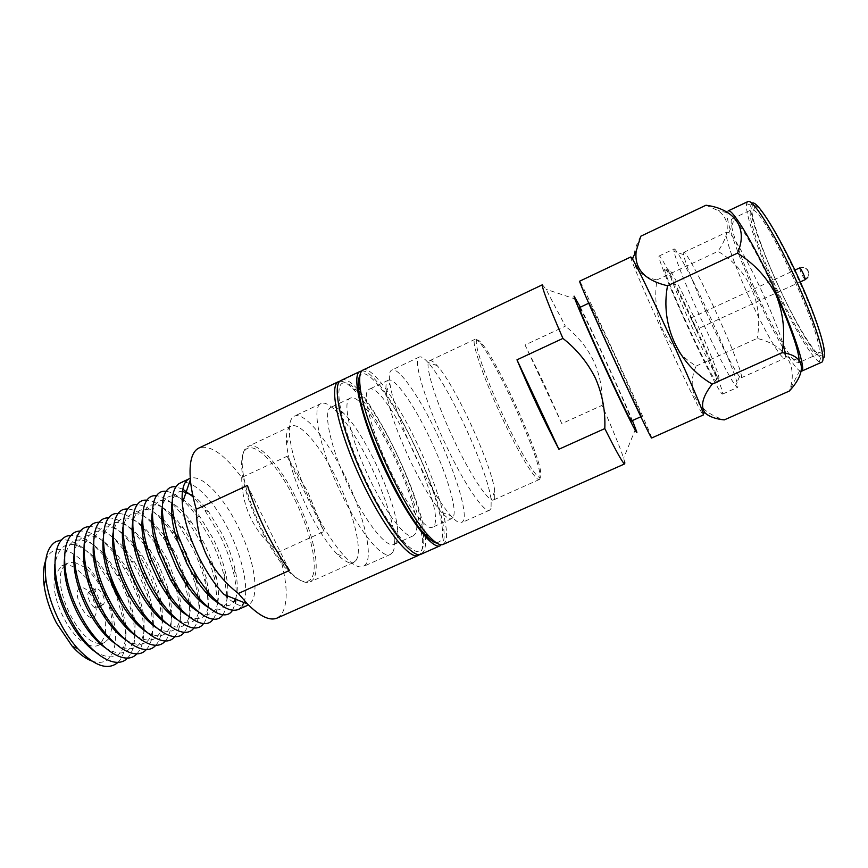 <?xml version="1.0" encoding="UTF-8"?>
<svg xmlns="http://www.w3.org/2000/svg" width="868" height="868" viewBox="0 0 868 868"><rect width="100%" height="100%" fill="white"/><g stroke="black" fill="none" stroke-linecap="round" stroke-linejoin="round"><path stroke-width="0.65" stroke-dasharray="4.34 3.25" d="M443.114 544.431L445.392 541.947C450.85 530.63 436.799 484.094 416.39 441.931C396.481 400.039 371.721 365.461 363.008 370.018M542.435 284.747L546.059 289.294L565.372 326.151L525.042 345.008L543.802 383.233L561.802 423.617L602.099 405.345C612.971 430.105 620.143 447.714 623.625 458.163L624.776 462.329M436.832 543.086L441.356 540.449C446.792 529.567 433.284 484.442 413.472 443.548C393.92 402.416 369.529 368.791 361.316 374.26L359.938 375.67M579.433 307.565C579.987 306.903 591.737 330.903 604.508 358.582C617.669 387.03 630.385 416.097 631.448 420.296L631.513 420.947M614.208 354.122L641.734 416.358C642.483 420.893 588.168 302.758 589.567 302.889L614.208 354.122M651.64 438.014L651.38 436.94C649.166 430.441 631.47 390.741 613.687 352.18C596.197 314.216 580.084 280.538 579.596 281.178M630.819 256.95C629.517 257.134 644.273 291.756 661.763 330.035C679.503 368.943 698.566 408.361 702.592 414.112L703.384 414.947M640.779 236.226C627.738 260.53 633.119 275.091 656.935 279.908C654.277 297.138 656.143 313.706 662.544 329.601C670.302 344.759 681.499 356.911 696.136 366.057C685.861 389.07 695.886 411.345 724.292 419.895M728.241 210.881L727.069 212.682C725.746 220.32 737.301 253.413 752.881 288.078C770.458 327.551 792.115 366.339 799.678 370.777L801.272 371.276M747.749 201.615L746.556 203.72C744.918 212.128 755.995 245.177 771.392 279.55C788.773 318.751 810.712 357.084 819.186 361.826L821.551 362.292M752.426 203.047L750.939 205.152C746.079 222.653 804.506 349.858 820.944 357.573L822.929 358.083M753.424 205.282C747.5 206.052 758.241 241.022 775.015 278.389C791.562 315.746 812.535 352.039 820.271 355.544C821.92 356.357 822.951 355.771 823.341 353.797C829.515 340.299 769.623 209.915 755.366 205.792L753.424 205.282M772.585 279.811C756.809 244.646 746.48 211.694 751.362 209.817L753.543 210.23C767.117 214.515 824.383 339.204 818.795 352.289L817.689 354.22L815.92 353.992C808.64 350.694 788.524 315.768 772.585 279.811M799.135 360.177L798.202 362.922L796.618 362.629C789.978 359.059 770.35 324.035 754.39 288.187C738.603 253.131 727.796 220.505 732.06 218.92L734.241 219.593C740.751 223.803 760.303 258.349 776.665 295.37M785.334 353.417L785.583 356.336L784.878 358.234L783.641 357.996C778.195 355.034 761.073 324.165 746.957 292.505C733.069 261.68 723.445 233.308 726.939 232.082L728.838 232.787C737.323 237.658 774.072 312.86 783.001 344.043M705.836 311.428C693.109 283.076 685.677 264.143 683.517 254.595L683.875 252.404C686.208 251.687 703.384 283.825 719.388 319.402C733.916 351.497 743.583 377.656 741.261 377.797L739.514 376.506C734.317 370.441 719.16 340.961 705.836 311.428M674.154 248.964C676.411 248.02 695.235 283.619 713.04 323.146C729.131 358.636 739.937 387.334 737.561 387.388L735.652 385.837C730.031 378.86 713.485 346.375 698.849 313.977C684.863 282.881 676.552 262.038 673.926 251.438L674.154 248.964M684.787 320.455C669.488 286.841 657.26 256.451 659.116 255.995L659.257 255.984C661.242 255.919 677.528 287.351 694.715 324.871C711.912 362.39 724.476 393.909 722.556 394.105L721.699 393.54C717.63 389.189 700.357 354.817 684.787 320.455M718.161 377.862C721.818 382.083 712.867 358.549 698.892 327.8C685.036 297.149 670.552 269.047 668.87 269.21L668.816 271.228C671.561 284.194 709.264 366.296 717.315 376.82L718.161 377.862M716.491 382.072C720.31 386.64 710.827 361.923 696.06 329.46C681.423 297.095 666.223 267.452 664.562 267.68L664.573 269.829C667.676 283.554 707.214 369.649 715.623 380.944L716.491 382.072M696.288 329.58L690.95 317.959L696.288 329.58L800.285 281.916M602.099 405.345C603.238 373.218 591 346.831 565.372 326.151M580.312 307.153C592.887 331.999 621.738 394.821 632.403 420.546M561.802 423.617L525.042 345.008M696.136 366.057L757.07 338.444C784.216 344.574 798.831 365.244 789.424 390.719L789.337 391.045M656.935 279.908L717.945 251.351C748.021 268.581 764.1 304.212 757.07 338.444M705.988 205.228L717.966 210.512C730.357 219.723 730.346 233.34 717.945 251.351M294.914 499.805C311.135 532.344 319.142 569.343 310.983 578.956C306.545 584.164 299.2 581.766 288.946 571.741C268.31 551.82 243.496 497.809 241.836 469.187C241.033 458.206 242.671 451.393 246.729 448.778C256.537 442.17 279.029 466.995 294.914 499.805M296.465 498.948C313.001 532.127 321.214 569.853 312.947 579.705L310.234 581.864C305.503 583.871 298.928 580.703 290.52 572.359C280.896 562.431 271.478 548.305 262.266 530.001C250.798 506.25 244.179 485.451 242.4 467.581C241.575 456.373 243.235 449.45 247.369 446.792L248.031 446.434C258.349 441.139 280.624 466.257 296.465 498.948M355.967 560.468L353.612 562.475C349.782 564.113 344.271 561.325 337.099 554.099C327.442 543.976 317.666 529.003 307.771 509.158C295.587 483.704 288.534 462.036 286.603 444.156C285.822 434.564 287.102 428.673 290.422 426.481L290.997 426.155C300.111 421.436 321.442 447.226 337.294 480.145C353.797 513.596 362.998 551.137 355.967 560.468M344.911 475.957C362.954 512.587 373.294 553.741 365.916 564.189L363.301 566.489C359.2 568.247 353.265 565.187 345.507 557.31C334.929 546.156 324.155 529.578 313.185 507.563C299.677 479.31 291.832 455.342 289.641 435.682C288.751 425.168 290.118 418.767 293.742 416.477L294.263 416.195C304.147 411.096 327.496 439.74 344.911 475.957M392.727 552.232L390.361 554.435C382.376 559.111 360.209 532.735 341.732 494.489C320.639 451.837 311.08 407.927 320.574 403.783L321.051 403.522C324.448 402.101 329.178 404.358 335.254 410.282C358.94 432.579 393.009 506.76 394.495 539.256C394.875 545.245 394.289 549.563 392.727 552.232M396.188 542.489L394.17 544.355C387.063 548.533 367.066 524.359 350.336 489.661C331.337 451.143 322.364 411.421 330.665 407.493L331.175 407.2C334.147 405.953 338.325 407.982 343.728 413.298C365.016 433.479 396.285 501.563 397.728 530.858C398.097 536.261 397.587 540.146 396.188 542.489M415.121 534.026L413.266 535.827C406.658 539.777 387.128 515.31 370.386 480.471C351.41 441.812 341.873 402.209 349.62 398.542L350.086 398.271C366.806 388.408 427.664 515.939 415.121 534.026M361.782 370.951C384.155 368.021 455.407 520.106 442.658 543.151L440.358 545.657M341.233 380.368C362.596 368.52 438.438 527.017 423.617 551.603L421.089 554.207M453.313 516.959L451.794 518.608C449.602 519.552 446.152 517.436 441.421 512.239C432.383 501.921 422.195 485.147 410.857 461.928C397.153 432.741 388.972 409.522 386.325 392.282C385.522 385.772 386.021 381.855 387.844 380.51L388.246 380.271C394.549 376.875 413.7 404.195 429.584 437.667C446.011 471.704 457.458 508.811 453.313 516.959M390.567 471.226C407.309 506.196 426.383 530.966 432.47 527.245L434.163 525.52C445.425 507.964 384.557 380.032 369.117 389.298L368.683 389.548C361.5 392.954 371.602 432.416 390.567 471.226M436.886 433.599C454.854 470.89 467.646 511.577 463.447 520.713L461.787 522.601C459.487 523.61 455.798 521.288 450.731 515.657C440.89 504.297 429.682 485.733 417.117 459.964C401.906 427.555 392.803 401.895 389.797 383.005C388.875 375.898 389.406 371.656 391.381 370.278L391.728 370.083C398.488 366.459 419.439 396.784 436.886 433.599M491.06 508.398L489.671 510.178C484.594 513.585 465.074 485.462 446.575 446.477C425.591 402.936 412.745 359.808 419.016 357.204L419.32 357.019C421.143 356.26 424.018 358.061 427.935 362.433C448.181 384.177 487.881 470.597 491.169 500.12L491.06 508.398M494.727 498.449L493.566 499.946C489.118 502.952 471.541 477.183 454.778 441.812C435.877 402.502 423.942 363.475 429.302 360.947L429.627 360.741C431.201 360.09 433.707 361.706 437.146 365.612C455.201 385.229 491.646 464.586 494.771 491.06L494.727 498.449M540.167 478.138L539.408 479.461C536.218 481.914 519.78 455.396 503.006 419.721C484.16 380.043 470.825 341.352 474.796 339.475L475.035 339.312C476.087 338.878 477.953 340.343 480.622 343.695C496.604 362.976 535.513 447.682 539.722 472.366L540.167 478.138M476.879 340.223C477.823 339.41 479.711 340.788 482.532 344.336C498.113 363.204 536.316 446.38 540.482 470.499L540.916 476.12C539.972 483.986 522.981 457.805 504.601 418.81C486.189 379.891 473.299 342.643 476.879 340.223M91.672 660.96C98.453 663.391 103.986 662.74 108.272 658.996C119.903 648.678 116.909 616.497 102.836 589.144C88.937 561.683 66.066 543.401 52.926 551.104C49.736 552.992 47.306 556.193 45.624 560.695M87.993 644.815C91.943 646.465 95.382 646.638 98.312 645.336L100.547 643.926L105.31 635.018M105.57 633.683L105.202 618.103M104.193 613.242L96.815 593.538L89.979 582.298M106.634 599.235C110.247 608.544 112.07 617.159 112.124 625.079M112.059 627.228L109.325 637.947M108.923 638.609L104.529 642.526L100.514 643.383M79.606 588.2C71.284 592.974 86.887 623.376 94.189 616.66C95.805 615.314 96.478 612.83 96.229 609.195L92.865 598.074L87.863 590.967C85.053 588.211 82.579 587.148 80.442 587.777M98.041 602.153L96.739 607.567C92.507 610.02 84.89 594.276 89.133 591.813L93.603 593.321L96.337 597.217L97.965 601.752M94.308 593.745L95.643 588.786C97.834 588.244 100.124 590.11 102.511 594.374C104.724 599.202 104.985 602.576 103.303 604.519L98.334 602.5M224.302 594.678C233.98 604.236 241.738 607.795 247.575 605.354L250.548 603.173C260.053 593.311 253.619 557.375 237.908 526.29C222.946 495.693 200.682 472.919 189.387 478.659L188.595 479.093M243.886 602.511C249.235 588.623 242.422 557.527 228.805 530.478C213.843 499.946 191.383 477.302 179.839 483.161M339.996 381.247C343.348 380.976 347.721 383.537 353.124 388.929C365.971 402.416 379.435 423.595 393.508 452.478C410.184 487.729 419.797 516.775 422.336 539.614C422.781 545.614 422.304 550.008 420.904 552.808L419.613 554.576M287.113 456.264L324.014 531.476L307.825 491.95L287.113 456.264L241.695 477.498C224.432 454.279 210.186 444.449 198.946 447.986M342.252 383.309C345.507 381.573 350.281 383.851 356.574 390.144C368.965 403.186 381.985 423.736 395.634 451.761C411.823 485.993 421.164 514.138 423.66 536.207C424.105 541.99 423.66 546.222 422.315 548.901C416.824 561.325 390.85 532.041 367.479 483.78C344.01 435.606 332.726 387.768 342.252 383.309M219.007 603.423C225.376 606.721 230.194 606.374 233.481 602.381M235.369 599.104C238.038 592.16 237.908 582.102 234.978 568.963C232.331 557.527 228.1 545.939 222.273 534.178L208.787 511.936C203.362 504.634 198.034 499.133 192.804 495.454M237.951 609.661L242.139 605.994M232.472 610.367L235.326 603.499M236.009 599.365C236.758 592.16 235.998 583.524 233.742 573.455C230.801 560.706 226.092 547.795 219.604 534.71L204.566 509.939L193.097 496.811M208.591 607.567C219.007 612.732 225.268 609.423 227.394 597.64M227.611 596.001C228.295 589.329 227.568 581.321 225.398 571.979C222.772 560.902 218.649 549.715 213.051 538.42L200.248 517.23C183.973 494.5 165.831 488.272 162.305 506.803M222.805 614.783C225.571 610.844 226.939 604.985 226.917 597.206M226.895 595.719L224.183 576.309C221.264 563.95 216.685 551.495 210.436 538.93L196.168 515.332C185.199 500.586 175.173 492.579 166.092 491.31M198.175 611.69C208.754 617.115 215.297 614.121 217.792 602.717M217.846 602.425C219.116 595.09 218.443 585.922 215.828 574.931C213.224 564.222 209.221 553.469 203.85 542.663L191.774 522.569C185.144 513.422 178.624 506.945 172.233 503.125M213.148 619.177C215.915 615.434 217.38 609.9 217.553 602.576M217.564 602.186L214.624 579.086C211.727 567.151 207.289 555.173 201.3 543.14L187.846 520.767L172.233 503.494M187.781 615.781C198.653 621.521 205.477 618.721 208.266 607.383M208.277 607.307L209.058 595.676M208.895 593.17L206.269 577.795L194.671 546.883L183.365 527.95L173.426 515.95M203.535 623.56C206.345 619.893 207.897 614.479 208.201 607.34M208.201 607.242L207.463 594.048M206.964 590.815L205.076 581.777C202.201 570.287 197.904 558.808 192.175 547.339L179.578 526.268L173.958 518.945M177.398 619.86C192.143 627.141 199.607 620.804 199.77 600.862M199.694 598.746L196.635 580.334M195.484 576.168L185.524 551.093L177.582 537.194M193.933 627.922C198.381 622.074 199.879 612.602 198.403 599.517M198.045 596.826L195.528 584.359L183.094 551.527L171.397 531.824L163.585 521.798M167.025 623.908C182.03 631.568 189.853 625.578 190.493 605.962M190.461 604.204L188.085 587.072M186.251 580.095L176.399 555.292L168.587 541.643M184.363 632.262C188.844 626.598 190.504 617.474 189.322 604.866M189.083 602.642L184.537 581.81M183.408 578.262L174.023 555.704L168.132 544.995M156.652 627.922C171.94 635.962 180.121 630.32 181.217 610.985M181.228 609.553L179.405 593.462M178.081 587.81L167.296 559.48L157.412 542.815M174.826 636.591C179.34 631.101 181.141 622.269 180.24 610.117M180.077 608.305L176.421 589.274M173.774 580.714L164.985 559.86L159.994 550.703M146.301 631.915C161.86 640.345 170.399 635.018 171.94 615.933M171.972 614.794L170.627 599.582M169.672 594.905L167.947 588.211L158.226 563.658L146.551 544.572M165.311 640.909C169.857 635.56 171.799 627.021 171.148 615.26M171.05 613.828L168.077 596.175M166.276 589.643L155.969 564.016L148.33 550.572M135.951 635.886C151.792 644.707 160.699 639.694 162.663 620.826M162.717 619.958L161.795 605.484M161.09 601.567L158.291 590.435L149.177 567.824L142.526 556.117L135.918 546.742M155.828 645.206C160.396 639.998 162.468 631.709 162.045 620.327M161.99 619.231L159.593 602.685M158.302 597.466L146.974 568.149L137.198 551.527M125.61 639.825C141.744 649.047 151.01 644.327 153.397 625.665M153.452 625.036L152.909 611.191M152.399 607.904L148.569 592.421L140.149 571.969L134.692 562.193L125.437 549.194M146.367 649.492C150.956 644.414 153.159 636.352 152.952 625.307M152.931 624.526L151.01 608.891M150.066 604.638L147.376 595.036L138.012 572.272L126.392 553.1M115.281 643.73C131.719 653.376 141.332 648.949 144.142 630.439M144.186 630.049L143.99 616.757M143.632 613.991L138.728 594.038L131.155 576.113L127.043 568.605L115.108 551.885M136.927 653.756C141.56 648.797 143.86 640.953 143.849 630.222M143.849 629.734L142.341 614.859M141.658 611.354L137.491 596.349L129.072 576.395L115.813 555.097M104.963 647.615C121.694 657.684 131.676 653.539 134.909 635.181M134.931 634.985L135.039 622.193M134.8 619.871L127.943 593.17M127.52 658.02C132.175 653.159 134.594 645.51 134.768 635.072M134.768 634.844L133.629 620.631M133.13 617.745L127.346 597L120.153 580.497L105.419 557.408M94.655 651.456C115.943 663.391 126.413 655.405 126.077 627.51M125.914 625.578L121.021 603.01M118.146 662.251C124.84 655.058 127.086 643.058 124.873 626.24M124.515 623.864L116.475 595.958L111.267 584.587L95.165 559.958M108.706 576.189L94.775 557.777M93.418 556.399C72.467 537.965 59.588 540.699 54.771 564.634M93.592 558.135C82.276 545.505 71.708 539.386 61.888 539.777M103.552 555.151L93.516 545.028M93.332 544.876C85.303 538.203 77.936 535.057 71.209 535.426M120.674 577.35L104.887 554.76M103.292 553.068L93.505 544.811M93.353 544.703C77.317 535.187 67.671 540.059 64.406 559.317M113.61 552.298L103.314 541.469M102.934 541.144C94.807 534.145 87.353 530.782 80.572 531.064M113.241 549.813L103.292 541.003M102.966 540.775C87.093 530.858 77.469 535.263 74.073 554.012M123.777 549.618L113.165 537.976M112.59 537.444C104.344 530.098 96.804 526.507 89.957 526.681M123.267 546.677L113.122 537.238M112.623 536.869C96.901 526.518 87.288 530.467 83.773 548.728M134.084 547.144L123.093 534.547M122.301 533.787C113.936 526.051 106.297 522.221 99.364 522.297M133.39 543.661L123.017 533.527M122.323 532.995C106.731 522.2 97.129 525.683 93.494 543.455M144.544 544.952L133.086 531.194M132.066 530.185C123.571 522.037 115.824 517.936 108.815 517.903M143.621 540.797L132.956 529.86M132.077 529.154C116.594 517.881 106.992 520.887 103.249 538.182M155.22 543.129L143.166 527.939M141.896 526.648C133.26 518.033 125.393 513.65 118.287 513.498M153.983 538.127L142.97 526.268M141.875 525.335C126.5 513.563 116.876 516.102 113.024 532.93M166.168 541.827L153.332 524.804M151.802 523.165C143.003 514.062 134.996 509.375 127.78 509.082M164.486 535.708L153.05 522.731M151.737 521.57C136.439 509.266 126.793 511.306 122.822 527.69M161.773 519.769C152.801 510.124 144.652 505.089 137.318 504.655M175.173 533.603L163.195 519.292M161.643 517.849C146.41 504.981 136.743 506.521 132.652 522.449M171.821 516.46L162.294 507.303M162.218 507.238C156.609 502.811 151.488 500.478 146.876 500.218M171.625 514.192L162.294 507.205M162.229 507.172C151.813 501.888 145.249 505.241 142.515 517.23M171.929 503.245C166.265 498.612 161.112 496.116 156.468 495.769M171.972 502.973C161.698 497.44 155.177 500.445 152.399 512.011M182.812 489.172L175.748 486.85M182.454 491.299C177.278 491.179 173.882 494.619 172.244 501.596M289.5 570.471L247.413 485.429M277.076 618.092L281.265 614.783C288.643 603.26 287.753 582.352 278.606 552.07L324.014 531.476M241.695 477.498C242.009 507.823 254.324 532.681 278.606 552.07M86.941 578.359L75.364 567.932M74.181 567.26C69.462 564.753 65.328 564.276 61.802 565.849L55.465 574.008M54.879 576.233C49.801 595.285 68.16 635.246 85.921 643.817M99.636 643.351C78.37 644.284 49.606 581.658 64.167 566.131M64.72 565.448L67.975 562.963L73.823 562.171M74.583 562.301L84.489 567.205M86.16 568.562C92.149 573.77 97.487 580.768 102.196 589.567M799.58 267.984L801.272 273.659L804.962 279.735L807.761 277.424C810.039 270.165 807.359 266.997 799.721 267.919M732.06 218.92L751.362 209.817M683.68 252.425L726.939 232.082M659.116 255.995L673.991 248.986M576.254 299.351L546.059 289.294M635.669 428.705L623.625 458.163M640.855 416.749L641.734 416.358M588.699 303.214L589.578 302.802M727.069 212.682L717.966 210.512M799.678 370.777L789.424 390.719M750.939 205.152L746.556 203.72M820.944 357.573L819.186 361.826M818.795 352.289L823.341 353.797M753.543 210.23L755.366 205.792M798.202 362.922L800.426 361.934M801.707 361.359L817.689 354.22M785.583 356.336L799.113 360.828M728.838 232.787L734.241 219.593M741.261 377.797L784.878 358.234M683.517 254.595L673.926 251.438M739.514 376.506L735.652 385.837M722.556 394.105L737.561 387.388M668.816 271.228L664.573 269.829M717.315 376.82L715.623 380.944M690.95 317.959L794.871 270.122M799.645 267.93L802.433 267.333C807.804 268.505 809.573 271.868 807.761 277.424M353.612 562.475L310.234 581.864M390.361 554.435L363.301 566.489M413.266 535.827L394.17 544.355M451.794 518.608L432.47 527.245M489.671 510.178L461.787 522.601M539.408 479.461L493.566 499.946M288.946 571.741L290.52 572.359M241.836 469.187L242.4 467.581M290.997 426.155L248.031 446.434M337.099 554.099L345.507 557.31M286.603 444.156L289.641 435.682M321.051 403.522L294.263 416.195M343.728 413.298L335.254 410.282M397.728 530.858L394.495 539.256M350.086 398.271L331.175 407.2M388.246 380.271L369.117 389.298M441.421 512.239L450.731 515.657M386.325 392.282L389.797 383.005M419.32 357.019L391.728 370.083M437.146 365.612L427.935 362.433M494.771 491.06L491.169 500.12M475.035 339.312L429.627 360.741M482.532 344.336L480.622 343.695M540.482 470.499L539.722 472.366M98.192 603.314L96.229 609.195M356.574 390.144L353.124 388.929M234.978 568.963L233.742 573.455M225.398 571.979L224.183 576.309M215.828 574.931L214.624 579.086M206.269 577.795L205.076 581.777M196.7 580.583L195.528 584.359M186.587 584.923L185.969 586.833M177.549 585.813L176.388 589.177M167.947 588.211L166.992 590.793M158.291 590.435L157.119 593.332M148.569 592.421L147.376 595.036M138.728 594.038L137.491 596.349M128.648 595.068L127.346 597M111.701 584.186L111.093 584.24M119.697 575.582L117.386 575.31M127.043 568.605L124.493 568.03M134.692 562.193L131.925 561.39M142.526 556.117L139.564 555.119M150.5 550.236L147.929 549.281M158.584 544.518L155.274 543.205M165.148 538.236L163.292 537.466M175.032 533.397L171.397 531.824M183.365 527.95L179.578 526.268M191.774 522.569L187.846 520.767M200.248 517.23L196.168 515.332M208.787 511.936L204.566 509.939M423.66 536.207L422.336 539.614M104.529 642.526L101.176 644.045M100.677 644.262L98.312 645.336M67.975 562.963L64.644 564.515M64.156 564.742L61.802 565.849M93.603 593.321L87.863 590.967M95.643 588.786L92.811 590.088M91.075 590.88L89.426 591.64M102.956 604.725L100.124 606.016M98.399 606.808L96.739 607.567"/><path stroke-width="1.3" d="M632.403 420.546L636.667 431.591C638.826 438.568 624.862 410.673 606.906 371.764C588.981 333.03 573.249 296.65 574.073 296.14L580.312 307.153M562.92 338.411C576.808 349.283 587.679 362.596 595.524 378.361C602.414 394.322 605.506 411.063 604.801 428.586L558.894 449.244C544.453 421.739 530.478 391.935 516.97 359.829L562.92 338.411C548.467 304.994 541.621 287.113 542.381 284.791L362.705 370.18C359.894 371.873 359.037 377.374 360.122 386.694C363.117 421.056 404.466 511.1 428.597 535.762C435.183 542.891 440.022 545.788 443.114 544.431L624.721 463.881C623.289 464.011 616.649 452.25 604.801 428.586M624.776 462.329L624.721 463.881M801.272 371.276L801.587 371.189C806.242 370.343 795.696 336.415 777.164 295.077C756.614 248.693 732.744 208.331 728.241 210.881M702.896 412.55C699.022 398.445 640.486 271.022 632.316 258.881L630.819 256.95L579.585 281.232C579.162 281.948 595.231 318.469 614.935 361.316C634.627 404.184 651.325 438.969 651.64 438.014L703.384 414.947L702.896 412.55L705.326 413.168C709.59 416.824 715.916 419.07 724.292 419.895L789.337 391.045C807.012 371.895 805.732 355.5 782.046 352.69C785.453 333.117 783.544 314.075 776.317 295.565C767.464 277.912 754.52 263.774 737.464 253.141C748.639 228.078 734.654 209.036 705.988 205.228L640.779 236.226L636.201 251.047C634.063 268.711 644.501 280.277 667.535 285.756L737.464 253.141M822.929 358.083C828.756 358.05 819.338 324.567 801.099 283.738C781.395 238.993 757.634 200.334 752.426 203.047M801.587 371.189L821.551 362.292C826.857 361.153 816.929 326.845 798.397 285.355C777.88 238.787 753.272 198.62 748.042 201.517L728.198 210.87M516.97 359.829L558.894 449.244M359.938 375.67C358.31 378.22 357.92 383.113 358.777 390.361C361.62 423.725 401.472 510.493 424.929 534.395C429.877 539.755 433.837 542.652 436.832 543.086M640.855 416.749L631.513 420.947C631.654 425.743 577.404 307.814 579.401 307.652L588.699 303.214M705.326 413.168C700.053 406.56 702.353 396.86 712.216 384.079C678.505 364.625 660.092 325.088 667.535 285.756M712.216 384.079L782.046 352.69M776.665 295.37C791.052 328.354 798.538 349.956 799.135 360.177M783.001 344.043L785.334 353.417M360.274 371.32L340.907 380.542C330.708 384.296 342.491 434.618 366.947 484.387C388.235 528.645 412.842 559.198 421.089 554.207L440.358 545.657C432.752 550.377 408.741 519.422 387.443 475.002C363.008 425.038 350.488 374.9 359.97 371.482L361.782 370.951M45.624 560.695C43.346 567.021 42.825 575.104 44.062 584.923C45.776 597.412 49.91 610.095 56.463 622.985L72.283 646.356C78.923 653.702 85.389 658.562 91.672 660.96M61.888 539.777L55.769 541.675C47.013 547.165 43.725 559.73 45.906 579.379C47.849 593.419 52.514 607.698 59.903 622.237C65.165 632.392 71.089 641.17 77.686 648.57C94.341 665.995 107.697 670.682 117.744 662.62L118.146 662.251M105.31 635.018L105.57 633.683M105.202 618.103L104.193 613.242M102.196 589.567L106.634 599.235M112.124 625.079L112.059 627.228M109.325 637.947L108.923 638.609M189.387 478.659L179.025 483.595C170.312 490.236 170.063 507.563 178.255 535.589L189.452 562.887L197.144 576.699C213.669 602.012 227.264 612.992 237.951 609.661L247.575 605.354M188.595 479.093C183.495 482.348 181.401 490.409 182.323 503.266C183.918 519.802 189.647 538.138 199.51 558.276C207.257 573.52 215.524 585.661 224.302 594.678L247.456 603.944C259.933 616.432 269.807 621.152 277.076 618.092L418.343 555.422C409.273 560.413 382.278 525.585 360.318 477.888C338.238 430.235 328.853 386.26 338.195 381.822L339.996 381.247M207.04 556.247C200.052 541.426 196.461 525.769 196.266 509.266L247.413 485.429C257.72 517.48 271.749 545.831 289.5 570.471L238.364 593.484C225.311 583.307 214.873 570.894 207.04 556.247M338.531 381.649L198.436 448.246C191.741 452.044 189.05 462.525 190.374 479.678C191.177 488.478 193.141 498.341 196.266 509.266M172.244 501.596C170.388 510.775 171.907 523.263 176.801 539.071L186.718 563.289L193.553 575.549C202.352 589.546 210.837 598.833 219.007 603.423M233.481 602.381L235.369 599.104M242.139 605.994L243.886 602.511M175.748 486.85C161.556 484.637 157.629 509.69 169.054 543.053L179.296 567.542L185.481 578.826C203.351 609.227 224.921 622.573 232.472 610.367M235.326 603.499L236.009 599.365M162.305 506.803C160.461 516.601 162.207 529.73 167.557 546.178L176.638 567.911L182.139 577.914C191.134 592.703 199.955 602.576 208.591 607.567M227.394 597.64L227.611 596.001M166.092 491.31C151.249 489.237 147.538 516.417 160.103 551.017L169.173 572.175L173.611 580.432C191.665 612.504 214.711 627.39 222.805 614.783M226.917 597.206L226.895 595.719M152.399 512.011C150.544 522.558 152.594 536.467 158.54 553.741L170.529 579.835C179.763 595.6 188.974 606.222 198.175 611.69M156.468 495.769C140.79 493.784 137.459 523.816 151.607 559.925L161.318 581.072C179.492 615.325 204.447 632.371 213.148 619.177M142.515 517.23C140.649 528.775 143.122 543.737 149.936 562.128L158.551 580.898C168.066 598.041 177.81 609.672 187.781 615.781M209.058 595.676L208.895 593.17M146.876 500.218C129.614 498.124 127.477 534.07 144.923 572.717L149.025 581.408C167.133 617.886 194.161 637.383 203.535 623.56M207.463 594.048L206.964 590.815M132.652 522.449C130.721 536.033 134.149 553.209 142.938 573.976L146.583 581.679C156.316 600.309 166.591 613.025 177.398 619.86M199.77 600.862L199.694 598.746M196.635 580.334L195.484 576.168M137.318 504.655C118.243 502.398 117.853 545.451 138.999 585.998C157.043 622.302 184.255 641.658 193.933 627.922M198.403 599.517L198.045 596.826M122.822 527.69C120.88 543.672 125.48 563.191 136.623 586.247C146.149 604.432 156.273 616.985 167.025 623.908M190.493 605.962L190.461 604.204M188.085 587.072L186.251 580.095M127.78 509.082C108.554 507.151 107.903 550.225 129.006 590.576C146.985 626.707 174.381 645.933 184.363 632.262M189.322 604.866L189.083 602.642M184.537 581.81L183.408 578.262M113.024 532.93C111.191 548.945 115.748 568.236 126.706 590.793C136.005 608.555 145.987 620.924 156.652 627.922M181.217 610.985L181.228 609.553M179.405 593.462L178.081 587.81M118.287 513.498C98.887 511.881 97.986 554.977 119.035 595.144C136.97 631.101 164.529 650.186 174.826 636.591M180.24 610.117L180.077 608.305M176.421 589.274L173.774 580.714M103.249 538.182C101.534 554.207 106.059 573.26 116.811 595.329C125.893 612.656 135.723 624.851 146.301 631.915M171.94 615.933L171.972 614.794M170.627 599.582L169.672 594.905M108.815 517.903C89.252 516.59 88.102 559.708 109.108 599.69C126.978 635.485 154.721 654.439 165.311 640.909M171.148 615.26L171.05 613.828M168.077 596.175L166.276 589.643M93.494 543.455C91.921 559.469 96.402 578.262 106.938 599.842C115.802 616.747 125.48 628.757 135.951 635.886M162.663 620.826L162.717 619.958M161.795 605.484L161.09 601.567M99.364 522.297C79.639 521.288 78.239 564.428 99.202 604.236C117.028 639.868 144.934 658.671 155.828 645.206M162.045 620.327L161.99 619.231M159.593 602.685L158.302 597.466M83.773 548.728C82.319 564.71 86.767 583.253 97.108 604.356C105.755 620.815 115.26 632.642 125.61 639.825M153.397 625.665L153.452 625.036M152.909 611.191L152.399 607.904M89.957 526.681C70.058 525.965 68.409 569.126 89.328 608.75C107.111 644.23 135.191 662.902 146.367 649.492M152.952 625.307L152.931 624.526M151.01 608.891L150.066 604.638M74.073 554.012C72.76 569.961 77.165 588.233 87.299 608.848C95.73 624.884 105.061 636.504 115.281 643.73M143.99 616.757L143.632 613.991M80.572 531.064C60.5 530.619 58.612 573.802 79.487 613.264C97.216 648.591 125.469 667.123 136.927 653.756M142.341 614.859L141.658 611.354M64.406 559.317C63.234 575.191 67.606 593.202 77.534 613.329C85.737 628.931 94.883 640.356 104.963 647.615M135.039 622.193L134.8 619.871M127.943 593.17L120.674 577.35M71.209 535.426C50.973 535.252 48.836 578.457 69.679 617.756C87.364 652.931 115.78 671.344 127.52 658.02M133.629 620.631L133.13 617.745M54.771 564.634C53.729 580.432 58.069 598.15 67.791 617.788C75.776 632.967 84.728 644.186 94.655 651.456M126.077 627.51L125.914 625.578M121.021 603.01L113.241 584.359L108.706 576.189M124.873 626.24L124.515 623.864M94.775 557.777L93.418 556.399M95.165 559.958L93.592 558.135M105.419 557.408L103.552 555.151M104.887 554.76L103.292 553.068M115.813 555.097L113.61 552.298M115.108 551.885L113.241 549.813M126.392 553.1L123.777 549.618M113.165 537.976L112.59 537.444M125.437 549.194L123.267 546.677M137.198 551.527L134.084 547.144M123.093 534.547L122.301 533.787M135.918 546.742L133.39 543.661M123.017 533.527L122.323 532.995M148.33 550.572L144.544 544.952M133.086 531.194L132.066 530.185M146.551 544.572L143.621 540.797M132.956 529.86L132.077 529.154M159.994 550.703L155.22 543.129M143.166 527.939L141.896 526.648M157.412 542.815L153.983 538.127M142.97 526.268L141.875 525.335M168.132 544.995L166.168 541.827M153.332 524.804L151.802 523.165M168.587 541.643L164.486 535.708M153.05 522.731L151.737 521.57M163.585 521.798L161.773 519.769M177.582 537.194L175.173 533.603M163.195 519.292L161.643 517.849M173.958 518.945L171.821 516.46M173.426 515.95L171.625 514.192M193.097 496.811L182.812 489.172M192.804 495.454L182.454 491.299M419.613 554.576L418.343 555.422M238.364 593.484L247.456 603.944M89.979 582.298L86.941 578.359M75.364 567.932L74.181 567.26M55.465 574.008L54.879 576.233M85.921 643.817L87.993 644.815M100.514 643.383L99.636 643.351M64.167 566.131L64.72 565.448M73.823 562.171L74.583 562.301M84.489 567.205L86.16 568.562M80.442 587.777L79.606 588.2M98.334 602.5L94.308 593.745M804.962 279.735L805.059 279.724C806.22 279.572 800.893 267.778 799.721 267.919L799.58 267.984M424.929 534.395L428.597 535.762M358.777 390.361L360.122 386.694M632.316 258.881L636.201 251.047M800.426 361.934L801.707 361.359M800.285 281.916L805.059 279.724L807.761 277.424M794.871 270.122L799.645 267.93M44.062 584.923L45.906 579.379M182.323 503.266L190.374 479.678M193.553 575.549L197.144 576.699M182.139 577.914L185.481 578.826M170.529 579.835L173.611 580.432M158.551 580.898L161.318 581.072M187.13 583.253L186.587 584.923M166.992 590.793L166.775 591.358M117.918 594.569L116.909 595.535M113.079 584.045L111.701 584.186M147.929 549.281L147.354 549.075M166.764 538.919L165.148 538.236M145.01 578.479L147.245 577.795M142.938 573.976L144.923 572.717M149.936 562.128L151.607 559.925M158.54 553.741L160.103 551.017M167.557 546.178L169.054 543.053M176.801 539.071L178.255 535.589M72.283 646.356L77.686 648.57M92.811 590.088L91.075 590.88M100.124 606.016L98.399 606.808"/></g></svg>
